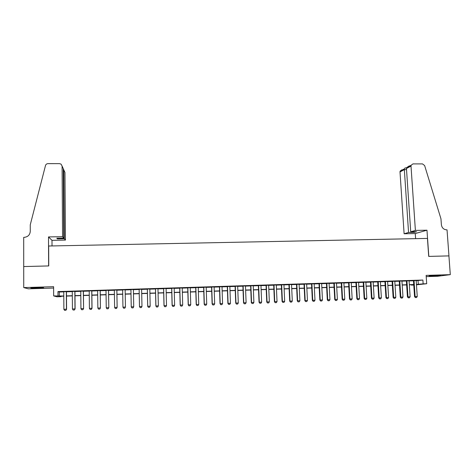 <?xml version="1.0" encoding="UTF-8"?>
<svg xmlns="http://www.w3.org/2000/svg" width="474" height="474" viewBox="0 0 474 474"><rect width="100%" height="100%" fill="white"/><g stroke="black" fill="none" stroke-linecap="round" stroke-linejoin="round"><path stroke-width="0.71" d="M38.104 288.145L43.632 287.813L36.362 287.623L30.816 287.961L38.104 288.145M432.3 276.087L440.636 275.53L429.148 275.963L432.3 276.087M61.099 296.268L61.099 296.653L56.963 296.789L53.663 295.918L63.789 295.995M23.7 266.56L48.626 265.932L48.502 236.923L62.562 236.674L62.088 166.054L61.051 164.123L59.54 163.649L47.981 163.643C46.713 163.72 45.889 164.33 45.51 165.473L30.253 224.842L30.259 231.454C29.898 234.968 27.871 236.935 24.18 237.356L23.7 237.361L23.741 287.594L28.375 288.832L53.621 288.056M426.215 276.62L437.644 276.271L450.3 274.647L426.126 275.382L426.707 283.73L416.456 284.833M413.766 285.04L411.462 285.117L413.755 284.868M411.438 284.767L411.462 285.117M23.741 266.56L48.757 265.932L48.674 246.006L427.447 238.41L428.709 256.404L448.919 255.895L450.3 274.647M66.455 291.629L63.759 291.711M74.951 291.362L72.279 291.445M83.406 291.089L80.77 291.172M91.826 290.823L89.219 290.906M100.21 290.556L97.632 290.639M108.558 290.295L106.004 290.372M116.871 290.029L114.347 290.112M125.148 289.768L122.653 289.845M133.401 289.507L130.919 289.584M141.625 289.247L139.137 289.324M149.814 288.986L147.319 289.063M157.972 288.725L155.472 288.808M166.09 288.47L163.583 288.548M174.177 288.216L171.665 288.293M182.235 287.961L179.711 288.038M190.252 287.706L187.722 287.783M198.239 287.451L195.703 287.534M206.19 287.197L203.648 287.28M214.112 286.948L211.564 287.031M221.998 286.699L219.444 286.782M229.854 286.45L227.295 286.533M237.675 286.201L235.11 286.284M245.467 285.952L242.889 286.035M253.223 285.709L250.645 285.792M260.949 285.461L258.366 285.544M268.645 285.218L266.05 285.301M276.306 284.975L273.711 285.058M283.938 284.738L281.337 284.815M291.54 284.495L288.927 284.578M299.106 284.252L296.493 284.335M306.648 284.015L304.024 284.098M314.155 283.778L311.531 283.861M321.633 283.541L319.002 283.624M329.08 283.304L326.444 283.387M336.499 283.067L333.856 283.15M343.887 282.836L341.239 282.919M351.246 282.599L348.591 282.688M358.575 282.368L355.915 282.451M365.875 282.137L363.208 282.22M373.145 281.906L370.478 281.994M380.385 281.68L377.713 281.763M387.602 281.449L384.918 281.532M394.783 281.224L392.099 281.307M401.94 280.993L399.25 281.082M409.068 280.768L406.372 280.857M416.178 280.697L422.885 280.045L57.964 291.581L59.262 292.02L63.759 291.877M66.461 291.794L72.285 291.611M74.951 291.522L80.77 291.338M83.406 291.255L89.219 291.072M91.826 290.989L97.632 290.805M100.21 290.722L106.01 290.538M108.558 290.455L114.353 290.272M116.871 290.195L122.659 290.011M125.148 289.928L130.925 289.75M133.401 289.667L139.143 289.49M141.625 289.407L147.325 289.229M149.82 289.146L155.472 288.968M157.972 288.891L163.589 288.713M166.096 288.63L171.671 288.453M174.183 288.376L179.717 288.198M182.235 288.121L187.728 287.943M190.258 287.866L195.709 287.694M198.245 287.611L203.654 287.44M206.196 287.357L211.57 287.191M214.118 287.108L219.45 286.936M222.004 286.859L227.301 286.687M229.86 286.61L235.116 286.438M237.681 286.361L242.895 286.195M245.473 286.112L250.651 285.946M253.229 285.863L258.371 285.704M260.955 285.621L266.056 285.461M268.651 285.378L273.717 285.218M276.312 285.135L281.343 284.975M283.944 284.892L288.939 284.732M291.546 284.649L296.499 284.495M299.118 284.412L304.035 284.252M306.654 284.169L311.536 284.015M314.161 283.932L319.008 283.778M321.639 283.695L326.45 283.541M329.086 283.458L333.862 283.304M336.504 283.221L341.244 283.073M343.893 282.99L348.597 282.842M351.252 282.753L355.927 282.605M358.581 282.522L363.22 282.374M365.881 282.291L370.484 282.143M373.156 282.06L377.725 281.917M380.397 281.829L384.929 281.686M387.608 281.603L392.111 281.455M394.795 281.372L399.262 281.23M401.952 281.147L406.384 281.005M409.08 280.922L413.482 280.78M416.166 280.543L413.47 280.632M53.663 295.918L53.615 286.687L23.741 287.594M57.964 291.581L57.988 295.782M422.885 280.045L423.146 283.849L426.707 283.73M63.789 296.179L59.872 296.309L61.099 296.653M413.743 284.69L409.34 284.838M406.645 284.921L402.207 285.07M399.517 285.158L395.043 285.307M392.359 285.395L387.856 285.544M385.178 285.626L380.64 285.781M377.962 285.863L373.394 286.018M370.721 286.1L366.118 286.255M363.451 286.343L358.812 286.492M356.152 286.58L351.477 286.734M348.823 286.823L344.118 286.977M341.464 287.066L336.724 287.22M334.075 287.303L329.3 287.463M326.663 287.552L321.846 287.706M319.215 287.795L314.363 287.955M311.738 288.038L306.85 288.198M304.225 288.287L299.307 288.447M296.688 288.536L291.735 288.696M289.122 288.784L284.127 288.944M281.52 289.033L276.49 289.199M273.889 289.282L268.823 289.448M266.228 289.531L261.121 289.703M258.537 289.786L253.389 289.952M250.811 290.041L245.627 290.212M243.055 290.295L237.835 290.467M235.264 290.55L230.008 290.722M227.443 290.805L222.146 290.983M219.586 291.066L214.254 291.237M211.7 291.32L206.326 291.498M203.784 291.581L198.369 291.759M195.833 291.842L190.376 292.025M187.846 292.108L182.354 292.286M179.83 292.369L174.29 292.553M171.778 292.636L166.196 292.819M163.69 292.896L158.073 293.086M155.567 293.163L149.908 293.353M147.414 293.436L141.714 293.619M139.226 293.702L133.484 293.892M131.002 293.975L125.225 294.164M122.73 294.241L116.942 294.431M114.418 294.514L108.623 294.709M106.069 294.792L100.269 294.982M97.685 295.065L91.879 295.255M89.266 295.343L83.448 295.533M80.811 295.622L74.987 295.812M72.321 295.9L66.49 296.09M416.433 284.436L423.146 283.849M66.49 295.906L72.315 295.717M74.987 295.628L80.811 295.438M83.448 295.349L89.266 295.16M91.873 295.077L97.685 294.881M100.263 294.798L106.069 294.609M108.617 294.526L114.412 294.336M116.936 294.253L122.725 294.064M125.219 293.981L130.996 293.791M133.478 293.708L139.22 293.524M141.708 293.442L147.408 293.252M149.908 293.169L155.567 292.985M158.067 292.902L163.684 292.719M166.196 292.636L171.772 292.452M174.29 292.375L179.824 292.191M182.348 292.108L187.84 291.931M190.37 291.848L195.827 291.664M198.363 291.581L203.779 291.403M206.32 291.32L211.694 291.149M214.248 291.066L219.581 290.888M222.14 290.805L227.437 290.633M229.997 290.544L235.258 290.372M237.829 290.289L243.043 290.118M245.621 290.035L250.805 289.863M253.383 289.78L258.526 289.614M261.115 289.525L266.222 289.359M268.817 289.276L273.883 289.11M276.484 289.022L281.515 288.856M284.122 288.773L289.11 288.607M291.723 288.524L296.683 288.358M299.301 288.275L304.219 288.115M306.844 288.026L311.726 287.866M314.357 287.783L319.203 287.623M321.84 287.534L326.651 287.38M329.294 287.291L334.069 287.137M336.712 287.048L341.458 286.894M344.106 286.806L348.817 286.651M351.471 286.563L356.14 286.409M358.8 286.326L363.44 286.172M366.106 286.083L370.709 285.935M373.382 285.846L377.95 285.698M380.628 285.609L385.166 285.461M387.845 285.372L392.348 285.224M395.038 285.135L399.505 284.993M402.195 284.904L406.633 284.756M409.329 284.667L413.731 284.524M418.038 280.638L418.293 284.376M59.262 292.02L59.286 296.143M415.479 297.577L416.545 297.536L415.479 297.577L415.117 296.594L414.549 296.635L413.464 280.555M416.166 280.472L417.25 296.517L415.117 296.594L414.039 280.537M416.545 297.536L417.25 296.517M414.549 296.635L415.384 297.583M415.39 230.405L411.005 166.09L406.455 168.507L410.721 231.798L415.39 230.405L426.973 230.198L428.816 256.398L448.955 255.895L447.035 229.843L446.65 229.849C443.67 229.588 441.916 227.887 441.389 224.747L440.962 218.822L424.639 165.568L422.494 163.903L412.961 163.897L411.106 165.266L411.005 166.09M415.609 238.647L415.265 233.564L426.973 230.198M415.265 233.564L404.103 233.771L408.552 232.444L414.3 232.337L416.504 231.691L410.721 231.798M408.552 232.444L404.346 169.627L400.009 171.932L400.103 171.138L401.899 169.816M404.103 233.771L400.009 171.932M414.3 232.337L414.258 231.733M405.223 167.915L404.381 168.857L404.346 169.627L406.532 169.621M409.293 165.864L406.621 167.66L406.455 168.507M62.562 236.674L63.759 238.09L56.785 238.215L57.395 238.866L64.31 238.742L65.442 240.087L64.956 172.441L63.824 169.929L63.285 169.929M64.31 238.742L63.824 169.929L63.143 168.412M52.027 245.941L51.998 240.336L65.442 240.087M48.502 236.923L51.998 240.336M63.759 238.09L63.279 168.703L62.088 166.054M64.215 170.794L64.956 172.441M57.395 238.866L57.39 238.203M62.45 166.86L63.279 168.703M408.357 297.838L409.429 297.796L408.357 297.838L407.99 296.854L407.433 296.89L406.372 280.78M409.062 280.697L410.134 296.777L407.99 296.854L406.929 280.762M409.429 297.796L410.134 296.777M407.433 296.89L408.268 297.844M401.211 298.099L402.284 298.057L401.211 298.099L400.838 297.109L400.293 297.151L399.244 281.005M401.934 280.922L402.989 297.032L400.838 297.109L399.789 280.987M402.284 298.057L402.989 297.032M400.293 297.151L401.123 298.105M394.036 298.359L395.115 298.318L394.036 298.359L393.657 297.37L393.124 297.405L392.093 281.236M394.783 281.147L395.814 297.293L393.657 297.37L392.626 281.218M395.115 298.318L395.814 297.293M393.124 297.405L393.947 298.365M386.831 298.62L387.916 298.579L386.831 298.62L386.446 297.631L385.925 297.666L384.918 281.461M387.596 281.378L388.609 297.553L386.446 297.631L385.433 281.443M387.916 298.579L388.609 297.553M385.925 297.666L386.743 298.626M379.597 298.881L380.687 298.845L379.597 298.881L379.206 297.891L378.702 297.927L377.707 281.692M380.385 281.603L381.38 297.814L379.206 297.891L378.211 281.675M380.687 298.845L381.38 297.814M378.702 297.927L379.514 298.887M372.339 299.147L373.429 299.106L372.339 299.147L371.936 298.158L371.444 298.193L370.472 281.917M373.139 281.834L374.122 298.075L371.936 298.158L370.964 281.906M373.429 299.106L374.122 298.075M371.444 298.193L372.256 299.153M365.045 299.414L366.141 299.372L365.045 299.414L364.636 298.419L364.162 298.454L363.208 282.149M365.869 282.066L366.829 298.342L364.636 298.419L363.682 282.131M366.141 299.372L366.829 298.342M364.162 298.454L364.968 299.42M357.728 299.681L358.824 299.639L357.728 299.681L357.313 298.685L356.845 298.721L355.909 282.38M358.569 282.297L359.511 298.602L357.313 298.685L356.377 282.368M358.824 299.639L359.511 298.602M356.845 298.721L357.645 299.687M350.375 299.947L351.477 299.906L350.375 299.947L349.954 298.952L349.504 298.981L348.586 282.611M351.24 282.528L352.164 298.869L349.954 298.952L349.036 282.599M351.477 299.906L352.164 298.869M349.504 298.981L350.298 299.953M342.998 300.214L344.106 300.178L342.998 300.214L342.566 299.218L342.133 299.248L341.233 282.842M343.881 282.759L344.788 299.135L342.566 299.218L341.671 282.83M344.106 300.178L344.788 299.135M342.133 299.248L342.921 300.22M335.586 300.486L336.7 300.445L335.586 300.486L335.154 299.485L334.733 299.521L333.85 283.079M336.493 282.996L337.381 299.402L335.154 299.485L334.271 283.067M336.7 300.445L337.381 299.402M334.733 299.521L335.515 300.492M328.15 300.759L329.264 300.717L328.15 300.759L327.706 299.752L327.297 299.787L326.438 283.316M329.075 283.227L329.945 299.675L327.706 299.752L326.847 283.298M329.264 300.717L329.945 299.675M327.297 299.787L328.079 300.765M320.679 301.031L321.799 300.99L320.679 301.031L320.228 300.024L319.837 300.054L318.996 283.547M321.627 283.464L322.474 299.941L320.228 300.024L319.387 283.535M321.799 300.99L322.474 299.941M319.837 300.054L320.614 301.037M313.178 301.304L314.303 301.263L313.178 301.304L312.721 300.297L312.348 300.326L311.525 283.784M314.149 283.701L314.979 300.214L312.721 300.297L311.904 283.772M314.303 301.263L314.979 300.214M312.348 300.326L313.118 301.31M305.647 301.577L306.779 301.535L305.647 301.577L304.823 300.599L304.024 284.021M306.642 283.938L307.448 300.486L305.185 300.569L304.385 284.015M306.779 301.535L307.448 300.486M304.823 300.599L305.588 301.583M298.087 301.855L299.224 301.814L298.087 301.855L297.269 300.872L296.487 284.264M299.106 284.181L299.894 300.759L297.619 300.842L296.837 284.252M299.224 301.814L299.894 300.759M297.269 300.872L298.033 301.855M290.497 302.128L291.64 302.086L290.497 302.128L289.685 301.144L288.927 284.501M291.534 284.418L292.304 301.031L290.017 301.114L289.259 284.489M291.64 302.086L292.304 301.031M289.685 301.144L290.444 302.134M282.877 302.406L284.021 302.365L282.877 302.406L282.071 301.423L281.331 284.744M283.932 284.661L284.678 301.31L282.391 301.393L281.651 284.732M284.021 302.365L284.678 301.31M282.071 301.423L282.824 302.412M275.222 302.685L276.372 302.643L275.222 302.685L274.428 301.695L273.705 284.987M276.301 284.904L277.029 301.583L274.73 301.671L274.008 284.975M276.372 302.643L277.029 301.583M274.428 301.695L275.169 302.69M267.537 302.963L268.693 302.922L267.537 302.963L266.749 301.974L266.05 285.224M268.639 285.147L269.345 301.861L267.034 301.944L266.335 285.218M268.693 302.922L269.345 301.861M266.749 301.974L267.49 302.969M259.817 303.247L260.978 303.206L259.817 303.247L259.041 302.252L258.36 285.472M260.949 285.389L261.63 302.139L259.308 302.228L258.632 285.461M260.978 303.206L261.63 302.139M259.041 302.252L259.776 303.247M252.067 303.526L253.234 303.484L252.067 303.526L251.297 302.536L250.639 285.715M253.223 285.632L253.886 302.424L251.552 302.507L250.894 285.704M253.234 303.484L253.886 302.424M251.297 302.536L252.026 303.532M244.288 303.81L245.461 303.769L244.288 303.81L243.523 302.815L242.889 285.958M245.461 285.881L246.107 302.702L243.766 302.785L243.126 285.952M245.461 303.769L246.107 302.702M243.523 302.815L244.252 303.816M236.479 304.095L237.652 304.053L236.479 304.095L235.72 303.099L235.104 286.207M237.675 286.124L238.292 302.987L235.945 303.07L235.329 286.201M237.652 304.053L238.292 302.987M235.72 303.099L236.437 304.101M228.634 304.379L229.807 304.338L228.634 304.379L227.881 303.378L227.289 286.456M229.849 286.373L230.453 303.271L228.089 303.354L227.496 286.45M229.807 304.338L230.453 303.271M227.881 303.378L228.598 304.385M220.754 304.669L221.939 304.628L220.754 304.669L220.013 303.662L219.444 286.705M221.998 286.622L222.573 303.556L220.209 303.638L219.634 286.699M221.939 304.628L222.573 303.556M220.013 303.662L220.718 304.675M212.844 304.96L214.029 304.912L212.844 304.96L212.109 303.952L211.564 286.954M214.112 286.871L214.669 303.84L212.287 303.923L211.736 286.948M214.029 304.912L214.669 303.84M212.109 303.952L212.814 304.96M204.898 305.244L206.089 305.203L204.898 305.244L204.176 304.237L203.648 287.203M206.19 287.12L206.723 304.124L204.335 304.213L203.808 287.197M206.089 305.203L206.723 304.124M204.176 304.237L204.869 305.25M196.923 305.534L198.12 305.493L196.923 305.534L196.206 304.527L195.703 287.457M198.239 287.374L198.748 304.415L196.349 304.504L195.845 287.451M198.12 305.493L198.748 304.415M196.206 304.527L196.9 305.54M188.913 305.831L190.092 305.789L188.913 305.831L188.208 304.812L187.722 287.706M190.252 287.629L190.738 304.705L188.332 304.794L187.846 287.706M190.092 305.789L190.738 304.705M188.208 304.812L188.889 305.831M180.167 305.102L180.849 306.127L182.075 306.08L180.867 306.121L180.167 305.102L179.711 287.961M182.229 287.884L182.697 304.995L180.28 305.084L179.818 287.955M182.075 306.08L182.697 304.995M172.791 306.417L173.988 306.376L172.791 306.417L172.098 305.398L171.665 288.216M174.177 288.139L174.622 305.286L172.192 305.375L171.754 288.216M173.988 306.376L174.622 305.286M172.098 305.398L172.773 306.417M164.674 306.714L165.894 306.666L164.674 306.714L163.998 305.689L163.583 288.47M166.09 288.393L166.51 305.582L164.069 305.671L163.66 288.47M165.894 306.666L166.51 305.582M163.998 305.689L164.662 306.714M156.527 307.01L157.741 306.968L156.527 307.01L155.857 305.985L155.466 288.731M157.966 288.648L158.369 305.872L155.916 305.961L155.525 288.725M157.741 306.968L158.369 305.872M155.857 305.985L156.521 307.01M148.35 307.306L149.571 307.265L148.35 307.306L147.687 306.281L147.319 288.986M149.814 288.909L150.187 306.168L147.728 306.257L147.361 288.986M149.571 307.265L150.187 306.168M147.687 306.281L148.338 307.306M139.48 306.577L140.126 307.608L141.365 307.561L140.132 307.602L139.48 306.577L139.137 289.247L139.504 306.554L141.975 306.465L141.625 289.17M141.365 307.561L141.975 306.465M131.879 307.904L131.239 306.874L130.919 289.507L131.245 306.856L133.727 306.767L133.123 307.863L131.879 307.904L133.117 307.863M133.395 289.43L133.727 306.767L133.123 307.863M131.239 306.874L131.879 307.91M123.596 308.207L124.84 308.165L123.596 308.207L122.95 307.152L122.653 289.768M124.84 308.165L125.438 307.063L124.84 308.165M125.45 307.081L125.148 289.691L125.438 307.063L122.95 307.152M115.277 308.509L116.527 308.467L115.277 308.509L114.619 307.454L114.347 290.029M116.527 308.467L117.119 307.365L116.527 308.467M116.841 289.952L117.119 307.365L114.619 307.454M116.871 289.952L117.149 307.383M106.917 308.817L108.179 308.77L106.917 308.817L106.253 307.756L106.004 290.295M108.51 290.218L108.813 307.685L108.179 308.77M108.558 290.212L108.813 307.685M106.253 307.756L108.765 307.667L108.173 308.77M98.521 309.119L99.795 309.078L98.521 309.119L97.851 308.059L97.626 290.562M100.144 290.479L100.441 307.987L99.795 309.078M100.21 290.479L100.441 307.987M97.851 308.059L100.375 307.97L99.783 309.072M90.096 309.427L91.375 309.386L90.096 309.427L89.414 308.367L89.213 290.829M91.375 309.386L92.027 308.29L91.375 309.386M91.743 290.746L91.95 308.272L89.414 308.367M91.826 290.746L92.027 308.29M81.629 309.735L82.92 309.694L81.629 309.735L80.936 308.675L80.764 291.095M83.305 291.012L83.584 308.598L82.92 309.694M83.406 291.012L83.584 308.598M80.936 308.675L83.483 308.58L82.903 309.688M73.126 310.043L74.424 310.002L73.126 310.043L72.427 308.983L72.279 291.362M74.424 310.002L75.105 308.906L74.424 310.002M74.833 291.285L74.987 308.888L72.427 308.983M74.951 291.279L75.105 308.906M64.588 310.357L65.892 310.31L64.588 310.357L63.877 309.291L63.759 291.634M65.892 310.31L66.585 309.208L65.892 310.31M66.319 291.551L66.449 309.196L63.877 309.291M66.455 291.551L66.585 309.208M400.103 171.138L404.381 168.857M406.526 167.915L405.033 167.915M406.621 167.66L411.106 165.266"/></g></svg>
